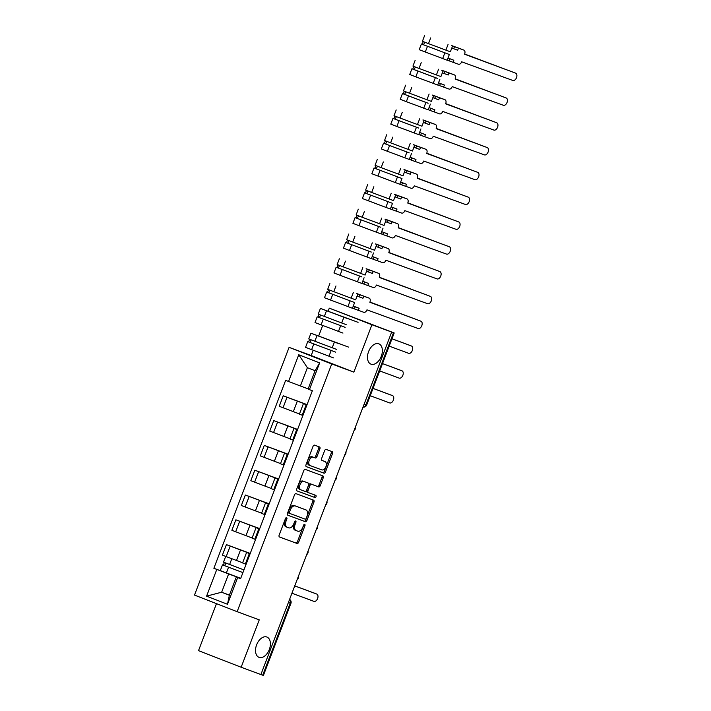 <?xml version="1.0" encoding="UTF-8"?>
<svg xmlns="http://www.w3.org/2000/svg" width="711" height="711" viewBox="0 0 711 711"><rect width="100%" height="100%" fill="white"/><g stroke="black" fill="none" stroke-linecap="round" stroke-linejoin="round"><path stroke-width="1.07" d="M286.586 517.652A1.173 0.729 111.3 0 0 285.493 518.497L279.156 535.072A1.671 1.04 111.3 0 0 279.521 536.992A1.671 1.04 111.3 0 0 279.539 537.001L297.056 543.48A1.671 1.04 111.3 0 0 298.62 542.28L304.957 525.696A1.173 0.729 111.3 0 0 304.699 524.354A1.173 0.729 111.3 0 0 303.597 525.189L302.77 527.34A5.35 3.324 111.3 0 1 297.749 531.179L296.291 530.637A5.35 3.324 111.3 0 1 296.256 530.628A5.35 3.324 111.3 0 1 295.083 524.496L295.9 522.345A1.173 0.729 111.3 0 0 295.652 521.003A1.173 0.729 111.3 0 0 294.541 521.838L293.723 523.989A5.35 3.324 111.3 0 1 288.702 527.829L287.244 527.286A5.35 3.324 111.3 0 1 287.208 527.278A5.35 3.324 111.3 0 1 286.035 521.145L286.853 518.994A1.173 0.729 111.3 0 0 286.595 517.652A1.173 0.729 111.3 0 0 286.586 517.652M371.035 364.165A10.896 6.763 111.3 0 0 381.247 356.389A10.896 6.763 111.3 0 0 378.874 343.84A10.896 6.763 111.3 0 0 378.803 343.813A10.896 6.763 111.3 0 0 368.591 351.59A10.896 6.763 111.3 0 0 370.964 364.139A10.896 6.763 111.3 0 0 371.035 364.165M259.071 657.364A10.896 6.763 111.3 0 0 269.282 649.587A10.896 6.763 111.3 0 0 266.909 637.038A10.896 6.763 111.3 0 0 266.847 637.012A10.896 6.763 111.3 0 0 256.635 644.788A10.896 6.763 111.3 0 0 259.008 657.337A10.896 6.763 111.3 0 0 259.071 657.364M319.897 448.89A1.671 1.04 111.3 0 0 319.532 446.97A1.671 1.04 111.3 0 0 319.523 446.97L314.609 445.148A1.671 1.04 111.3 0 0 313.036 446.348L306.006 464.763A1.671 1.04 111.3 0 0 306.37 466.683A1.671 1.04 111.3 0 0 306.388 466.683L323.905 473.171A1.671 1.04 111.3 0 0 325.469 471.971L332.508 453.556A1.671 1.04 111.3 0 0 332.135 451.636L326.189 449.432A1.671 1.04 111.3 0 0 324.625 450.632L321.612 458.515A1.671 1.04 111.3 0 0 321.976 460.435L324.936 461.528A4.47 2.773 111.3 0 1 324.963 461.537A4.47 2.773 111.3 0 1 325.931 466.692A4.47 2.773 111.3 0 1 321.745 469.873L310.209 465.607A4.47 2.773 111.3 0 1 310.183 465.598A4.47 2.773 111.3 0 1 309.214 460.452A4.47 2.773 111.3 0 1 313.4 457.262L315.32 457.973A1.671 1.04 111.3 0 0 316.893 456.773L319.897 448.89L318.661 448.401A1.671 1.04 111.3 0 0 318.43 446.561M331.726 363.961L353.847 372.137L371.933 324.758L391.672 332.064L260.884 674.552L241.153 667.247L259.248 619.868L237.136 611.682L331.726 363.961L289.093 347.359L194.494 595.08L237.136 611.682M296.069 493.683A1.671 1.04 111.3 0 0 294.505 494.892L287.475 513.306A1.671 1.04 111.3 0 0 287.839 515.217A1.671 1.04 111.3 0 0 287.848 515.226L305.366 521.705A1.671 1.04 111.3 0 0 306.939 520.505L313.969 502.09A1.671 1.04 111.3 0 0 313.604 500.171L296.069 493.683M296.736 489.035L303.775 470.62A1.671 1.04 111.3 0 1 305.339 469.42L322.865 475.899A1.671 1.04 111.3 0 1 322.874 475.908A1.671 1.04 111.3 0 1 323.238 477.819L320.226 485.702A1.671 1.04 111.3 0 1 318.661 486.902L311.551 484.271A1.671 1.04 111.3 0 0 309.987 485.471L307.987 490.706A1.671 1.04 111.3 0 0 308.352 492.616A1.671 1.04 111.3 0 0 308.37 492.625L315.764 495.363A1.173 0.729 111.3 0 0 315.764 495.363A1.173 0.729 111.3 0 1 316.022 496.713A1.173 0.729 111.3 0 1 314.929 497.549L297.118 490.954A1.671 1.04 111.3 0 0 297.118 490.954L297.118 490.954A1.671 1.04 111.3 0 1 296.736 489.035M371.933 324.758L329.3 308.156L394.196 332.961L366.689 404.986L365.996 404.746L393.503 332.712L394.196 332.961M216.473 603.639L198.52 650.645L241.153 667.247M313.204 350.301L311.205 355.544L289.093 347.359M329.3 308.156L328.127 311.24M322.678 325.496L318.652 336.045M391.672 332.064L393.503 332.712M288.399 602.501L290.915 603.426L263.408 675.45L262.715 675.201L290.221 603.177A3.404 2.666 -69.7 0 0 289.581 599.409M260.893 674.526L262.715 675.201M250.085 553.833L246.593 552.447L242.584 562.943L246.077 564.33M250.174 553.593L230.204 546.101L226.196 556.589L242.647 562.792M226.196 556.589L222.41 555.113L226.418 544.617L250.236 553.434M246.593 552.447L250.13 553.727M230.204 546.101L226.418 544.617M259.559 529.028L256.067 527.642L252.058 538.138L255.551 539.525M259.711 528.629L235.883 519.821L231.875 530.308L252.121 537.987M256.067 527.642L259.595 528.922M259.648 528.797L235.883 519.821M269.025 504.232L265.541 502.837L261.532 513.333L265.016 514.72M269.185 503.832L245.357 495.016L241.349 505.503L261.586 513.182M265.541 502.837L269.069 504.117M269.122 503.992L245.357 495.016M278.499 479.427L275.006 478.032L271.007 488.528L274.49 489.915M278.65 479.027L254.831 470.211L250.823 480.707L271.06 488.377M275.006 478.032L278.543 479.312M278.588 479.187L254.831 470.211M287.973 454.622L284.48 453.227L280.472 463.723L283.965 465.118M288.124 454.222L264.305 445.406L260.297 455.902L280.534 463.572M284.48 453.227L288.017 454.507M288.062 454.382L264.305 445.406M297.447 429.817L293.954 428.422L289.946 438.918L293.439 440.313M297.598 429.417L273.771 420.601L269.762 431.097L290.008 438.767M293.954 428.422L297.482 429.711M297.536 429.577L273.771 420.601M306.912 405.012L303.428 403.617L299.42 414.113L302.904 415.508M307.072 404.612L283.245 395.796L279.236 406.292L299.473 413.962M303.428 403.617L306.956 404.906M307.01 404.772L283.245 395.796M240.7 578.399L228.631 573.937L221.654 592.219L229.36 595.223L236.336 576.932L240.656 578.532M229.404 595.089L221.654 592.219L206.59 596.138L216.793 569.422L228.631 573.937M236.336 576.932L237.67 577.554L227.476 604.27L206.59 596.138M288.559 381.487L298.753 354.771L319.639 362.903L309.436 389.619L308.103 388.997L315.089 370.707L307.383 367.711L300.398 385.993L285.635 380.349L213.869 568.285L216.793 569.422M237.67 577.554L240.594 578.692L312.36 390.757L309.436 389.619M353.847 372.137L311.205 355.544M300.398 385.993L308.156 388.864M223.556 571.875L213.869 568.285M227.476 604.27L229.36 595.223M315.089 370.707L319.639 362.903M307.383 367.711L298.753 354.771M285.715 518.07A1.173 0.729 111.3 0 1 285.609 518.515L284.791 520.656A5.35 3.324 111.3 0 0 285.964 526.798A5.35 3.324 111.3 0 0 286 526.807L287.173 527.269M296.229 530.61L295.047 530.157A5.35 3.324 111.3 0 1 295.021 530.139A5.35 3.324 111.3 0 1 293.839 524.007L294.665 521.865A1.173 0.729 111.3 0 0 294.772 521.421M279.387 536.921L295.812 543A1.671 1.04 111.3 0 0 297.385 541.791L303.713 525.216A1.173 0.729 111.3 0 0 303.819 524.771M287.697 515.146L304.121 521.225A1.671 1.04 111.3 0 0 305.694 520.025L312.724 501.611A1.671 1.04 111.3 0 0 312.502 499.762M289.493 512.089A1.173 0.729 111.3 0 0 289.75 513.431A1.173 0.729 111.3 0 0 289.75 513.44L305.135 519.128A1.173 0.729 111.3 0 0 306.228 518.283L307.099 516.026A5.35 3.324 111.3 0 0 305.917 509.885A5.35 3.324 111.3 0 0 305.89 509.876L295.376 505.983A5.35 3.324 111.3 0 0 290.355 509.831L289.493 512.089L288.248 511.609A1.173 0.729 111.3 0 0 288.506 512.951A1.173 0.729 111.3 0 0 288.515 512.951L289.741 513.431L288.506 512.951M304.708 509.414A5.35 3.324 111.3 0 0 304.681 509.405A5.35 3.324 111.3 0 0 304.646 509.396L294.132 505.503A5.35 3.324 111.3 0 0 289.11 509.343L290.355 509.831M288.248 511.609L289.11 509.343M307.116 492.136L308.352 492.616L307.125 492.136A1.671 1.04 111.3 0 0 307.125 492.136A1.671 1.04 111.3 0 1 306.743 490.217L308.743 484.991A1.671 1.04 111.3 0 1 310.307 483.791L317.417 486.422A1.671 1.04 111.3 0 0 318.981 485.222L321.994 477.339A1.671 1.04 111.3 0 0 321.772 475.499M296.967 490.874L313.684 497.06A1.173 0.729 111.3 0 0 314.742 496.331A1.173 0.729 111.3 0 0 314.644 494.945M304.184 481.543A4.47 2.773 111.3 0 0 299.989 484.733A4.47 2.773 111.3 0 0 300.966 489.888A4.47 2.773 111.3 0 0 300.993 489.897L305.055 491.399A1.671 1.04 111.3 0 0 306.628 490.199L308.618 484.973A1.671 1.04 111.3 0 0 308.254 483.053A1.671 1.04 111.3 0 0 308.245 483.053L302.939 481.063A4.47 2.773 111.3 0 0 298.744 484.253A4.47 2.773 111.3 0 0 299.722 489.399A4.47 2.773 111.3 0 0 299.749 489.408L300.94 489.879M307.019 482.573A1.671 1.04 111.3 0 0 307.01 482.573A1.671 1.04 111.3 0 0 307.001 482.565L308.245 483.053L307.01 482.573M302.939 481.063L307.001 482.565M310.156 465.589L308.965 465.127A4.47 2.773 111.3 0 1 308.938 465.118A4.47 2.773 111.3 0 1 307.97 459.964A4.47 2.773 111.3 0 1 312.156 456.773L314.075 457.484A1.671 1.04 111.3 0 0 315.648 456.284L318.661 448.401M323.745 461.066A4.47 2.773 111.3 0 0 323.718 461.057A4.47 2.773 111.3 0 0 323.692 461.039L324.936 461.528M321.834 460.355L323.692 461.039M306.237 466.603L322.661 472.682A1.671 1.04 111.3 0 0 324.234 471.482L331.264 453.067A1.671 1.04 111.3 0 0 331.033 451.227M229.369 557.815L227.307 557.024M243.944 569.911L223.512 562.161L225.698 556.437M242.922 572.595L224.552 565.654L225.982 563.139M291.945 593.223L313.924 601.355A3.911 2.435 111.3 0 0 317.595 598.564A3.911 2.435 111.3 0 0 316.742 594.049A3.911 2.435 111.3 0 0 316.715 594.04L294.736 585.908M242.913 572.613L222.481 564.863L223.352 565.174L224.365 562.517M240.727 578.336L220.294 570.595L222.481 564.863M294.745 585.882L315.097 593.409A3.911 2.435 -68.7 0 1 315.124 593.418A3.911 2.435 -68.7 0 1 315.151 593.427M224.96 565.823L223.352 565.174M370.227 395.716L389.699 402.924A3.911 2.435 111.3 0 0 393.37 400.124A3.911 2.435 111.3 0 0 392.516 395.618A3.911 2.435 111.3 0 0 392.49 395.609L373.026 388.402M373.035 388.375L390.872 394.978A3.911 2.435 -68.7 0 1 390.899 394.987A3.911 2.435 -68.7 0 1 390.926 394.996L392.516 395.618M337.725 343.129L313.009 333.992L336.827 342.933M336.703 349.448L308.761 338.925L310.947 333.201L348.603 347.119M338.889 343.724L310.947 333.201M333.61 351.367L309.792 342.418L311.231 339.902M379.701 370.911L399.173 378.119A3.911 2.435 111.3 0 0 402.844 375.319A3.911 2.435 111.3 0 0 401.991 370.813A3.911 2.435 111.3 0 0 401.964 370.804L382.491 363.597M335.672 352.149L307.73 341.627L308.592 341.938L309.614 339.271M333.486 357.882L305.543 347.35L307.73 341.627M382.509 363.57L400.346 370.173A3.911 2.435 -68.7 0 1 400.373 370.182A3.911 2.435 -68.7 0 1 400.391 370.191M310.2 342.586L308.592 341.938M347.199 318.324L322.483 309.187L346.293 318.137M346.177 324.643L318.235 314.12L320.421 308.396L358.077 322.323M348.363 318.919L320.421 308.396M343.075 326.562L319.266 317.613L320.697 315.097M389.175 346.106L408.638 353.314A3.911 2.435 111.3 0 0 412.309 350.514A3.911 2.435 111.3 0 0 411.456 346.008A3.911 2.435 111.3 0 0 411.438 345.999L391.965 338.791M345.146 327.353L317.195 316.822L318.066 317.133L319.079 314.466M342.96 333.077L315.017 322.545L317.195 316.822M391.974 338.765L409.82 345.368A3.911 2.435 -68.7 0 1 409.847 345.377A3.911 2.435 -68.7 0 1 409.865 345.386L409.82 345.368M319.674 317.781L318.066 317.133M358.353 310.298L363.756 312.298A3.404 2.115 111.3 0 0 366.956 309.845L418.112 328.509A3.911 2.435 111.3 0 0 421.783 325.709A3.911 2.435 111.3 0 0 420.93 321.203L369.933 302.059A3.404 2.115 111.3 0 0 369.178 298.149A3.404 2.115 111.3 0 0 369.16 298.14L356.62 293.634M359.775 294.727L358.984 296.798L362.948 298.265L363.739 296.194M359.126 308.281L355.162 306.814L354.371 308.885L358.335 310.351L359.126 308.281L353.278 306.059M356.664 293.519L367.543 297.518A3.404 2.115 -68.7 0 1 367.569 297.518A3.404 2.115 -68.7 0 1 367.587 297.527L369.178 298.149M357.837 294.114L355.651 299.846L333.779 291.67L327.7 289.315L329.886 283.591M354.62 302.548L326.669 292.017L324.483 297.74L352.434 308.272L354.62 302.548L328.74 292.808L330.171 290.292M369.853 302.273L420.93 321.203A3.911 2.435 111.3 0 0 420.903 321.194L419.294 320.563A3.911 2.435 -68.7 0 1 419.312 320.572A3.911 2.435 -68.7 0 1 419.339 320.581M326.669 292.017L327.54 292.328L328.553 289.661M354.371 308.885L352.478 308.147M355.162 306.814L353.269 306.077M358.984 296.798L357.091 296.06M329.149 292.976L327.54 292.328M367.827 285.493L373.231 287.493A3.404 2.115 111.3 0 0 376.43 285.04L427.587 303.704A3.911 2.435 111.3 0 0 431.257 300.913A3.911 2.435 111.3 0 0 430.404 296.398A3.911 2.435 111.3 0 0 430.377 296.389L379.398 277.254A3.404 2.115 111.3 0 0 378.652 273.344A3.404 2.115 111.3 0 0 378.634 273.335L366.094 268.829M369.249 269.922L368.458 271.993L372.422 273.459L373.213 271.398M368.6 283.476L364.627 282.009L363.845 284.08L367.809 285.546L368.6 283.476L362.752 281.254M366.138 268.714L377.017 272.713A3.404 2.115 -68.7 0 1 377.034 272.722A3.404 2.115 -68.7 0 1 377.061 272.722L377.017 272.713M367.311 269.318L365.125 275.041L343.253 266.865L337.174 264.51L339.36 258.786M361.819 276.89L338.214 268.003L339.645 265.487M361.828 276.863L336.143 267.212L337.014 267.523L338.027 264.865M364.085 277.743L361.908 283.467L340.036 275.29L333.957 272.944L336.143 267.212M379.319 277.468L428.76 295.758A3.911 2.435 -68.7 0 1 428.786 295.767A3.911 2.435 -68.7 0 1 428.813 295.776M363.845 284.08L361.952 283.342M364.627 282.009L362.743 281.272M368.458 271.993L366.565 271.255M338.623 268.171L337.014 267.523M377.301 260.688L382.705 262.688A3.404 2.115 111.3 0 0 385.895 260.244L437.061 278.899A3.911 2.435 111.3 0 0 440.731 276.108A3.911 2.435 111.3 0 0 439.878 271.593A3.911 2.435 111.3 0 0 439.851 271.584L388.873 252.449A3.404 2.115 111.3 0 0 388.126 248.539A3.404 2.115 111.3 0 0 388.108 248.539L375.568 244.024M378.714 245.117L377.932 247.188L381.896 248.654L382.687 246.593M378.074 258.671L372.217 256.449L374.102 257.204L373.311 259.275L377.283 260.741L378.074 258.671L374.102 257.204M375.612 243.909L386.491 247.908A3.404 2.115 -68.7 0 1 386.508 247.917A3.404 2.115 -68.7 0 1 386.526 247.926L386.491 247.908M376.777 244.513L374.59 250.236L352.727 242.06L346.648 239.705L348.834 233.981M371.293 252.085L347.679 243.198L349.119 240.682M371.302 252.058L345.617 242.415L346.479 242.718L347.501 240.06M373.559 252.938L371.373 258.662L349.501 250.485L343.431 248.139L345.617 242.415M388.793 252.663L438.234 270.953A3.911 2.435 -68.7 0 1 438.26 270.962A3.911 2.435 -68.7 0 1 438.278 270.971M373.311 259.275L371.426 258.537M377.932 247.188L376.039 246.45M348.088 243.366L346.479 242.718M386.775 235.883L392.17 237.883A3.404 2.115 111.3 0 0 395.369 235.439L446.526 254.094A3.911 2.435 111.3 0 0 450.196 251.303A3.911 2.435 111.3 0 0 449.343 246.788A3.911 2.435 111.3 0 0 449.325 246.779L398.347 227.644A3.404 2.115 111.3 0 0 397.6 223.743A3.404 2.115 111.3 0 0 397.573 223.734L385.042 219.228M388.188 220.321L387.397 222.383L391.37 223.849L392.152 221.788M387.539 233.866L381.691 231.644L383.576 232.399L382.785 234.47L386.748 235.936L387.539 233.866L383.576 232.399M385.086 219.104L395.965 223.103A3.404 2.115 -68.7 0 1 395.983 223.112A3.404 2.115 -68.7 0 1 396 223.121L395.983 223.112M386.251 219.708L384.064 225.431L362.192 217.255L356.122 214.9L358.308 209.176M380.767 227.28L357.153 218.393L358.584 215.877M380.776 227.253L355.082 217.61L355.953 217.913L356.966 215.255M383.033 228.133L380.847 233.857L358.975 225.68L352.905 223.334L355.082 217.61M398.267 227.858L447.708 246.148A3.911 2.435 -68.7 0 1 447.726 246.157A3.911 2.435 -68.7 0 1 447.752 246.166M382.785 234.47L380.892 233.732M387.397 222.383L385.513 221.645M357.562 218.561L355.953 217.913M396.24 211.078L401.644 213.078A3.404 2.115 111.3 0 0 404.843 210.634L456 229.289A3.911 2.435 111.3 0 0 459.67 226.498A3.911 2.435 111.3 0 0 458.817 221.983A3.911 2.435 111.3 0 0 458.791 221.974L407.821 202.839A3.404 2.115 111.3 0 0 407.065 198.938A3.404 2.115 111.3 0 0 407.048 198.929L394.507 194.423M397.662 195.516L396.871 197.578L400.835 199.044L401.626 196.983M397.014 209.061L393.05 207.594L392.259 209.665L396.223 211.131L397.014 209.061L391.166 206.839M394.552 194.299L405.43 198.298A3.404 2.115 -68.7 0 1 405.457 198.307A3.404 2.115 -68.7 0 1 405.474 198.316M395.725 194.903L393.539 200.626L371.666 192.45L365.587 190.104L367.774 184.38M392.508 203.328L364.556 192.805L362.37 198.529L390.321 209.052L392.508 203.328L366.627 193.596L368.058 191.081M364.556 192.805L365.427 193.108L366.441 190.45M407.741 203.053L457.182 221.343A3.911 2.435 -68.7 0 1 457.2 221.352A3.911 2.435 -68.7 0 1 457.226 221.37M392.259 209.665L390.366 208.927M393.05 207.594L391.157 206.857M396.871 197.578L394.978 196.84M367.036 193.756L365.427 193.108M405.714 186.273L411.118 188.273A3.404 2.115 111.3 0 0 414.317 185.829L465.474 204.484A3.911 2.435 111.3 0 0 469.144 201.693A3.911 2.435 111.3 0 0 468.291 197.178L417.286 178.034A3.404 2.115 111.3 0 0 416.539 174.133A3.404 2.115 111.3 0 0 416.522 174.124L403.981 169.618M407.136 170.711L406.345 172.773L410.309 174.239L411.1 172.178M406.488 184.265L402.515 182.789L401.733 184.86L405.697 186.326L406.488 184.265L400.64 182.034M404.026 169.502L414.904 173.493A3.404 2.115 -68.7 0 1 414.922 173.502A3.404 2.115 -68.7 0 1 414.948 173.511M405.199 170.098L403.013 175.821L381.14 167.645L375.061 165.299L377.248 159.575M401.973 178.523L374.03 168L371.844 173.724L399.795 184.247L401.973 178.523L376.101 168.791L377.532 166.276M468.291 197.178A3.911 2.435 111.3 0 0 468.265 197.169L466.647 196.547A3.911 2.435 -68.7 0 1 466.674 196.556A3.911 2.435 -68.7 0 1 466.7 196.565L468.291 197.178M374.03 168L374.901 168.303L375.915 165.645M417.206 178.248L466.647 196.547M401.733 184.86L399.84 184.122M402.515 182.789L400.631 182.06M406.345 172.773L404.452 172.035M376.51 168.951L374.901 168.303M415.188 161.468L420.592 163.468A3.404 2.115 111.3 0 0 423.783 161.024L474.948 179.679A3.911 2.435 111.3 0 0 478.619 176.888A3.911 2.435 111.3 0 0 477.765 172.373L426.76 153.229A3.404 2.115 111.3 0 0 426.013 149.328A3.404 2.115 111.3 0 0 425.996 149.319L413.455 144.813M416.602 145.906L415.819 147.968L419.783 149.443L420.574 147.373M415.953 159.46L411.989 157.984L411.198 160.055L415.171 161.521L415.953 159.46L410.105 157.229M413.5 144.697L424.378 148.688A3.404 2.115 -68.7 0 1 424.396 148.697A3.404 2.115 -68.7 0 1 424.414 148.706M414.664 145.293L412.478 151.016L390.615 142.84L384.535 140.494L386.722 134.77M409.18 152.865L385.566 143.986L387.006 141.471M477.765 172.373A3.911 2.435 111.3 0 0 477.739 172.364L476.121 171.742A3.911 2.435 -68.7 0 1 476.148 171.751A3.911 2.435 -68.7 0 1 476.166 171.76L477.765 172.373M409.189 152.838L383.505 143.195L384.367 143.506L385.389 140.84M411.447 153.718L409.26 159.442L387.388 151.274L381.318 148.919L383.505 143.195M426.68 153.443L476.121 171.742M411.198 160.055L409.314 159.317M411.989 157.984L410.096 157.255M415.819 147.968L413.926 147.239M385.975 144.155L384.367 143.506M424.663 136.663L430.057 138.663A3.404 2.115 111.3 0 0 433.257 136.219L484.413 154.874A3.911 2.435 111.3 0 0 488.084 152.083A3.911 2.435 111.3 0 0 487.231 147.568L436.234 128.424A3.404 2.115 111.3 0 0 435.488 124.523A3.404 2.115 111.3 0 0 435.461 124.514L422.929 120.008M426.076 121.101L425.285 123.163L429.257 124.638L430.039 122.568M425.427 134.655L421.463 133.188L420.672 135.25L424.636 136.716L425.427 134.655L419.579 132.424M422.974 119.892L433.852 123.883A3.404 2.115 -68.7 0 1 433.87 123.892A3.404 2.115 -68.7 0 1 433.888 123.901L435.488 124.523M424.138 120.488L421.952 126.211L400.08 118.035L394.01 115.689L396.196 109.965M418.655 128.069L395.04 119.181L396.471 116.666M436.154 128.638L487.231 147.568A3.911 2.435 111.3 0 0 487.213 147.559L485.595 146.937A3.911 2.435 -68.7 0 1 485.613 146.946A3.911 2.435 -68.7 0 1 485.64 146.955M418.663 128.033L392.97 118.39L393.841 118.701L394.854 116.035M420.921 128.913L418.735 134.637L396.862 126.469L390.783 124.114L392.97 118.39M420.672 135.25L418.779 134.512M421.463 133.188L419.57 132.45M425.285 123.163L423.401 122.434M395.449 119.35L393.841 118.701M434.128 111.858L439.531 113.858A3.404 2.115 111.3 0 0 442.731 111.414L493.887 130.077A3.911 2.435 111.3 0 0 497.558 127.278A3.911 2.435 111.3 0 0 496.705 122.772A3.911 2.435 111.3 0 0 496.678 122.763L445.708 103.619A3.404 2.115 111.3 0 0 444.953 99.718A3.404 2.115 111.3 0 0 444.935 99.709L432.395 95.203M435.55 96.296L434.759 98.367L438.723 99.833L439.514 97.763M434.901 109.85L429.053 107.619L430.937 108.383L430.146 110.445L434.11 111.911L434.901 109.85L430.937 108.383M432.439 95.087L443.317 99.078A3.404 2.115 -68.7 0 1 443.344 99.087A3.404 2.115 -68.7 0 1 443.362 99.096L443.317 99.078M433.612 95.683L431.426 101.406L409.554 93.239L403.475 90.884L405.661 85.16M428.12 103.264L404.515 94.376L405.945 91.861M428.138 103.228L402.444 93.585L403.315 93.896L404.328 91.23M430.395 104.108L428.209 109.832L406.337 101.664L400.257 99.309L402.444 93.585M445.628 103.833L495.069 122.132A3.911 2.435 -68.7 0 1 495.087 122.141A3.911 2.435 -68.7 0 1 495.114 122.15M430.146 110.445L428.253 109.707M434.759 98.367L432.866 97.629M404.923 94.545L403.315 93.896M443.602 87.062L449.005 89.053A3.404 2.115 111.3 0 0 452.205 86.609L503.361 105.272A3.911 2.435 111.3 0 0 507.032 102.473A3.911 2.435 111.3 0 0 506.179 97.967A3.911 2.435 111.3 0 0 506.152 97.958L455.173 78.823A3.404 2.115 111.3 0 0 454.427 74.913A3.404 2.115 111.3 0 0 454.409 74.904L441.869 70.398M445.024 71.491L444.233 73.562L448.197 75.028L448.988 72.957M444.375 85.044L438.527 82.823L440.402 83.578L439.62 85.64L443.584 87.106L444.375 85.044L440.402 83.578M441.913 70.282L452.791 74.273A3.404 2.115 -68.7 0 1 452.809 74.282A3.404 2.115 -68.7 0 1 452.836 74.291L452.791 74.273M443.086 70.878L440.9 76.601L419.028 68.434L412.949 66.079L415.135 60.355M437.594 78.459L413.989 69.571L415.42 67.056M437.603 78.432L411.918 68.78L412.789 69.091L413.802 66.425M439.86 79.303L437.683 85.027L415.811 76.859L409.732 74.504L411.918 68.78M455.093 79.028L504.534 97.327A3.911 2.435 -68.7 0 1 504.561 97.336A3.911 2.435 -68.7 0 1 504.588 97.345M439.62 85.64L437.727 84.902M444.233 73.562L442.34 72.824M414.397 69.74L412.789 69.091M453.076 62.257L458.479 64.248A3.404 2.115 111.3 0 0 461.67 61.804L512.835 80.467A3.911 2.435 111.3 0 0 516.506 77.668A3.911 2.435 111.3 0 0 515.653 73.162A3.911 2.435 111.3 0 0 515.626 73.153L464.647 54.018A3.404 2.115 111.3 0 0 463.901 50.108A3.404 2.115 111.3 0 0 463.883 50.099L451.343 45.593M454.489 46.686L453.707 48.757L457.671 50.223L458.462 48.152M453.84 60.239L447.992 58.018L449.876 58.773L449.085 60.835L453.058 62.31L453.84 60.239L449.876 58.773M451.387 45.477L462.266 49.468A3.404 2.115 -68.7 0 1 462.283 49.477A3.404 2.115 -68.7 0 1 462.301 49.486M452.552 46.073L450.365 51.796L428.493 43.629L422.423 41.274L424.609 35.55M449.334 54.498L421.392 43.975L419.206 49.699L447.148 60.231L449.334 54.498L423.454 44.766L424.894 42.251M421.392 43.975L422.254 44.286L423.276 41.62M464.567 54.223L514.009 72.522A3.911 2.435 -68.7 0 1 514.035 72.531A3.911 2.435 -68.7 0 1 514.053 72.54L515.653 73.162M449.085 60.835L447.201 60.106M453.707 48.757L451.814 48.019M423.863 44.935L422.254 44.286M277.566 422.076L273.557 432.572M268.091 446.881L264.083 457.377M258.617 471.686L254.609 482.182M249.152 496.491L245.144 506.979M239.678 521.296L235.67 531.784M287.04 397.271L283.031 407.767M297.314 401.182L293.305 411.678M287.839 425.987L283.84 436.483M296.709 429.533L292.701 440.02M278.374 450.792L274.366 461.288M287.235 454.329L283.227 464.825M268.9 475.597L264.892 486.093M277.761 479.134L273.753 489.63M259.426 500.402L255.418 510.898M268.287 503.939L264.288 514.435M249.952 525.207L245.953 535.703M258.822 528.744L254.814 539.24M240.487 550.012L236.479 560.508M249.348 553.549L245.339 564.045M306.174 404.728L302.175 415.215M364.174 404.07L365.996 404.746A3.404 2.666 -69.7 0 1 363.019 407.101M284.791 520.656L286.035 521.145M294.665 521.865L295.9 522.345M293.839 524.007L295.083 524.496M303.713 525.216L304.957 525.696M297.385 541.791L298.62 542.28M295.812 543L297.056 543.48M285.609 518.515L286.853 518.994M312.724 501.611L313.969 502.09M305.694 520.025L306.939 520.505M304.121 521.225L305.366 521.705M294.132 505.503L295.376 505.983M321.994 477.339L323.238 477.819M318.981 485.222L320.226 485.702M317.417 486.422L318.661 486.902M310.307 483.791L311.551 484.271M308.743 484.991L309.987 485.471M306.743 490.217L307.987 490.706M313.684 497.06L314.929 497.549M315.648 456.284L316.893 456.773M314.075 457.484L315.32 457.973M312.156 456.773L313.4 457.262M331.264 453.067L332.508 453.556M324.234 471.482L325.469 471.971M322.661 472.682L323.905 473.171M229.591 564.516L231.777 558.793M226.374 572.942L228.56 567.218M390.872 394.978L392.49 395.609M332.206 347.812L334.392 342.089M314.84 341.28L317.017 335.556M328.989 356.238L331.175 350.514M311.614 349.705L313.8 343.982M400.346 370.173L401.964 370.804M341.68 323.007L343.866 317.284M324.305 316.475L326.491 310.751M338.463 331.433L340.649 325.709M321.088 324.9L323.274 319.177M351.154 298.202L353.34 292.479M333.779 291.67L335.965 285.946M347.937 306.628L350.123 300.904M330.562 300.095L332.748 294.372M367.543 297.518L369.16 298.14M360.628 273.397L362.806 267.674M343.253 266.865L345.439 261.141M357.402 281.823L359.588 276.099M340.036 275.29L342.222 269.567M370.093 248.592L372.28 242.869M352.727 242.06L354.905 236.336M366.876 257.018L369.062 251.294M349.501 250.485L351.687 244.762M438.234 270.953L439.851 271.584M379.567 223.787L381.754 218.064M362.192 217.255L364.379 211.531M376.35 232.213L378.536 226.489M358.975 225.68L361.161 219.957M389.041 198.982L391.228 193.259M371.666 192.45L373.853 186.726M385.824 207.408L388.01 201.684M368.449 200.875L370.635 195.152M457.182 221.343L458.791 221.974M398.507 174.177L400.693 168.454M381.14 167.645L383.327 161.921M395.289 182.603L397.476 176.879M377.923 176.07L380.109 170.347M407.981 149.372L410.167 143.649M390.615 142.84L392.792 137.116M404.763 157.798L406.95 152.074M387.388 151.274L389.575 145.542M417.455 124.567L419.641 118.844M400.08 118.035L402.266 112.311M414.237 133.001L416.424 127.278M396.862 126.469L399.049 120.746M433.852 123.883L435.461 124.514M426.929 99.762L429.115 94.039M409.554 93.239L411.74 87.506M423.712 108.196L425.898 102.473M406.337 101.664L408.523 95.941M495.069 122.132L496.678 122.763M436.394 74.966L438.58 69.234M419.028 68.434L421.214 62.71M433.177 83.391L435.363 77.668M415.811 76.859L417.997 71.136M445.868 50.161L448.054 44.438M428.493 43.629L430.679 37.905M442.651 58.586L444.837 52.863M425.276 52.054L427.462 46.331M514.009 72.522L515.626 73.153M297.207 579.438A3.404 3.404 0 0 0 298.549 575.928M306.681 554.633A3.404 3.404 0 0 0 308.014 551.123M316.146 529.828A3.404 3.404 0 0 0 317.488 526.318M325.62 505.023A3.404 3.404 0 0 0 326.962 501.513M335.094 480.218A3.404 3.404 0 0 0 336.436 476.708M344.568 455.413A3.404 3.404 0 0 0 345.901 451.903M354.034 430.608A3.404 3.404 0 0 0 355.376 427.098M363.001 407.136A3.404 3.404 0 0 0 366.689 404.986M290.915 603.426A3.404 3.404 0 0 0 289.599 599.355M285.964 526.798L287.208 527.278M295.021 530.139L296.256 530.628M299.722 489.399L300.966 489.888M308.938 465.118L310.183 465.598M323.718 461.057L324.963 461.537M400.373 370.182L401.991 370.813M438.26 270.962L439.878 271.593M457.2 221.352L458.817 221.983M495.087 122.141L496.705 122.772"/></g></svg>
